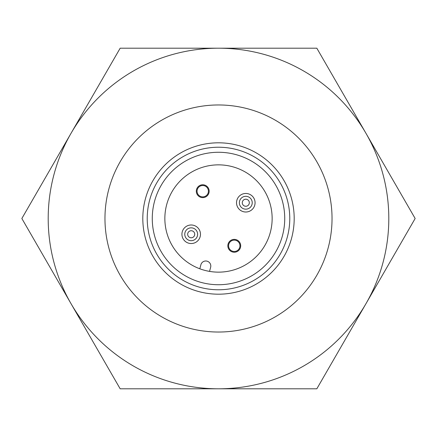 <?xml version="1.0" encoding="UTF-8"?>
<svg xmlns="http://www.w3.org/2000/svg" width="437" height="437" viewBox="0 0 437 437"><rect width="100%" height="100%" fill="white"/><g stroke="black" fill="none" stroke-linecap="round" stroke-linejoin="round"><path stroke-width="0.66" d="M71.013 133.351A170.304 170.304 0 0 1 218.5 48.196L316.825 48.196L415.15 218.5L316.825 388.804L120.175 388.804L21.85 218.5L120.175 48.196L218.5 48.196A170.304 170.304 0 0 1 365.988 303.649A170.304 170.304 0 0 1 71.013 303.649A170.304 170.304 0 0 1 71.013 133.351M161.734 120.175A113.538 113.538 0 0 1 316.825 161.734A113.538 113.538 0 0 1 275.266 316.825A113.538 113.538 0 0 1 120.175 275.266A113.538 113.538 0 0 1 161.734 120.175M180.656 152.95A75.688 75.688 0 0 1 284.05 180.656A75.688 75.688 0 0 1 256.344 284.05A75.688 75.688 0 0 1 152.95 256.344A75.688 75.688 0 0 1 180.656 152.95M182.863 156.774A71.275 71.275 0 0 1 280.226 182.863A71.275 71.275 0 0 1 254.137 280.226A71.275 71.275 0 0 1 156.774 254.137A71.275 71.275 0 0 1 182.863 156.774M185.386 161.144A66.227 66.227 0 0 1 275.856 185.386A66.227 66.227 0 0 1 251.614 275.856A66.227 66.227 0 0 1 161.144 251.614A66.227 66.227 0 0 1 185.386 161.144M245.321 264.959A53.647 53.647 0 0 1 172.041 245.321A53.647 53.647 0 0 1 191.679 172.041A53.647 53.647 0 0 1 264.959 191.679A53.647 53.647 0 0 1 245.321 264.959M199.895 186.277A5.681 5.681 0 0 1 207.657 188.358A5.681 5.681 0 0 1 205.576 196.12A5.681 5.681 0 0 1 197.819 194.039A5.681 5.681 0 0 1 199.895 186.277M199.523 185.638A6.424 6.424 0 0 1 208.302 187.986A6.424 6.424 0 0 1 205.947 196.765A6.424 6.424 0 0 1 197.174 194.41A6.424 6.424 0 0 1 199.523 185.638M231.424 240.88A5.681 5.681 0 0 1 239.181 242.961A5.681 5.681 0 0 1 237.105 250.723A5.681 5.681 0 0 1 229.343 248.642A5.681 5.681 0 0 1 231.424 240.88M231.053 240.241A6.424 6.424 0 0 1 239.826 242.59A6.424 6.424 0 0 1 237.477 251.368A6.424 6.424 0 0 1 228.698 249.014A6.424 6.424 0 0 1 231.053 240.241M189.434 231.206A3.529 3.529 0 0 1 194.252 232.5A3.529 3.529 0 0 1 192.963 237.318A3.529 3.529 0 0 1 188.145 236.024A3.529 3.529 0 0 1 189.434 231.206M187.986 228.698A6.424 6.424 0 0 1 196.759 231.053A6.424 6.424 0 0 1 194.41 239.826A6.424 6.424 0 0 1 185.632 237.477A6.424 6.424 0 0 1 187.986 228.698M186.561 226.235A9.27 9.27 0 0 1 199.228 229.627A9.27 9.27 0 0 1 195.836 242.295A9.27 9.27 0 0 1 183.169 238.897A9.27 9.27 0 0 1 186.561 226.235M244.037 199.682A3.529 3.529 0 0 1 248.855 200.976A3.529 3.529 0 0 1 247.566 205.794A3.529 3.529 0 0 1 242.748 204.5A3.529 3.529 0 0 1 244.037 199.682M242.59 197.174A6.424 6.424 0 0 1 251.362 199.523A6.424 6.424 0 0 1 249.014 208.302A6.424 6.424 0 0 1 240.235 205.947A6.424 6.424 0 0 1 242.59 197.174M241.164 194.705A9.27 9.27 0 0 1 253.831 198.103A9.27 9.27 0 0 1 250.439 210.765A9.27 9.27 0 0 1 237.772 207.373A9.27 9.27 0 0 1 241.164 194.705M209.536 271.393L210.629 267.335A5.031 5.031 0 0 0 207.067 261.168A5.031 5.031 0 0 0 200.9 264.729L199.813 268.788"/></g></svg>
